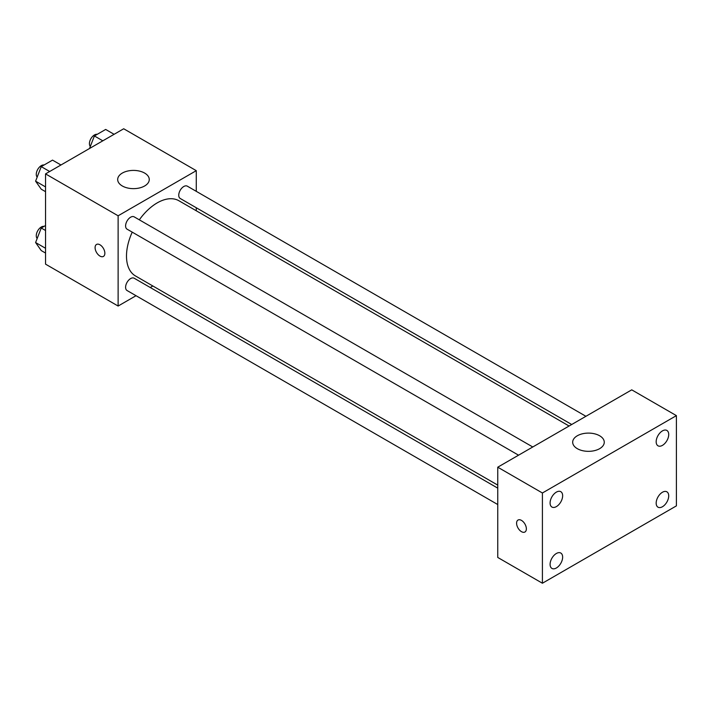 <?xml version="1.0" encoding="UTF-8"?>
<svg xmlns="http://www.w3.org/2000/svg" width="712" height="712" viewBox="0 0 712 712"><rect width="100%" height="100%" fill="white"/><g stroke="black" fill="none" stroke-linecap="round" stroke-linejoin="round"><path stroke-width="1.07" d="M136.028 295.702L118.121 306.044L45.541 264.143L45.541 173.888L123.701 128.765L196.281 170.666L196.281 191.341M152.858 285.984L150.232 287.497M132.227 232.139A43.423 25.071 120 0 0 126.496 256.08A43.423 25.071 120 0 0 135.485 275.962L497.75 485.112M569.084 426.016L178.908 200.748A43.423 25.071 120 0 0 139.33 219.83M196.281 207.753L196.281 210.77M118.121 306.044L118.121 215.789L196.281 170.666M585.914 416.298L187.327 186.17A7.102 4.103 120 0 0 181.845 188.075A7.102 4.103 120 0 0 178.748 195.221A7.102 4.103 120 0 0 180.216 198.479L571.709 424.503M497.75 488.138L134.176 278.223A7.102 4.103 120 0 0 128.703 280.127A7.102 4.103 120 0 0 125.597 287.283A7.102 4.103 120 0 0 127.074 290.532L497.75 504.541M518.558 455.19L127.074 229.166A7.102 4.103 -60 0 1 127.074 220.96A7.102 4.103 -60 0 1 134.176 216.857L532.772 446.985M118.121 215.789L45.541 173.888M122.304 185.974A15.789 9.114 180 0 1 117.685 179.531A15.789 9.114 180 0 1 133.473 170.408A15.789 9.114 180 0 1 149.262 179.531A15.789 9.114 180 0 1 139.516 187.95A15.789 9.114 180 0 1 122.304 185.974M104.86 253.258A6.906 3.987 60 0 1 103.427 256.427A6.906 3.987 60 0 1 96.52 252.431A6.906 3.987 60 0 1 96.52 244.456A6.906 3.987 60 0 1 101.843 246.308A6.906 3.987 60 0 1 104.86 253.258M103.427 256.418A6.906 3.987 60 0 1 96.52 252.431A6.906 3.987 60 0 1 96.52 244.456M497.75 557.452L497.75 467.197L631.74 389.847L676.4 415.63L676.4 505.876L542.411 583.235L497.75 557.452M542.411 583.235L542.411 492.989L497.75 467.197M526.364 528.847A6.906 3.987 60 0 1 524.931 532.006A6.906 3.987 60 0 1 518.024 528.019A6.906 3.987 60 0 1 518.024 520.045A6.906 3.987 60 0 1 523.347 521.896A6.906 3.987 60 0 1 526.364 528.847M542.411 492.989L676.4 415.63M599.638 448.667A15.789 9.114 180 0 1 582.425 450.643A15.789 9.114 180 0 1 572.679 442.223A15.789 9.114 180 0 1 588.468 433.101A15.789 9.114 180 0 1 604.266 442.223A15.789 9.114 180 0 1 599.638 448.667M662.445 430.885A8.873 5.126 120 0 0 656.17 441.752A8.873 5.126 120 0 0 658.004 445.81A8.873 5.126 120 0 0 666.877 440.692A8.873 5.126 120 0 0 666.877 430.44A8.873 5.126 120 0 0 662.445 430.885M556.366 492.126A8.873 5.126 120 0 0 550.091 502.992A8.873 5.126 120 0 0 551.933 507.051A8.873 5.126 120 0 0 560.807 501.933A8.873 5.126 120 0 0 560.807 491.681A8.873 5.126 120 0 0 556.366 492.126M556.366 553.491A8.873 5.126 120 0 0 550.091 564.358A8.873 5.126 120 0 0 551.933 568.425A8.873 5.126 120 0 0 560.807 563.299A8.873 5.126 120 0 0 560.807 553.055A8.873 5.126 120 0 0 556.366 553.491M662.445 492.25A8.873 5.126 120 0 0 656.17 503.117A8.873 5.126 120 0 0 658.004 507.184A8.873 5.126 120 0 0 666.877 502.058A8.873 5.126 120 0 0 666.877 491.814A8.873 5.126 120 0 0 662.445 492.25M524.931 532.006A6.906 3.987 60 0 1 518.024 528.019A6.906 3.987 60 0 1 518.024 520.036M45.541 191.679L41.243 189.196L35.6 181.177L41.243 166.635L52.519 160.12L60.956 164.988M45.541 186.918L35.6 181.177M49.671 171.503L41.243 166.635M44.073 164.997A7.102 4.103 120 0 0 38.92 167.694A7.102 4.103 120 0 0 36.276 174.342A7.102 4.103 120 0 0 37.166 177.128M89.525 148.496L94.393 135.956L105.67 129.442L114.098 134.31M102.822 140.816L94.393 135.956M97.224 134.319A7.102 4.103 120 0 0 92.071 137.016A7.102 4.103 120 0 0 89.418 143.655A7.102 4.103 120 0 0 90.317 146.441M45.541 253.054L41.243 250.571L35.6 242.543L41.243 228.009L45.541 225.526M45.541 248.283L35.6 242.543M45.541 230.492L41.243 228.009M44.073 226.371A7.102 4.103 120 0 0 38.92 229.068A7.102 4.103 120 0 0 36.276 235.708A7.102 4.103 120 0 0 37.166 238.502"/></g></svg>
